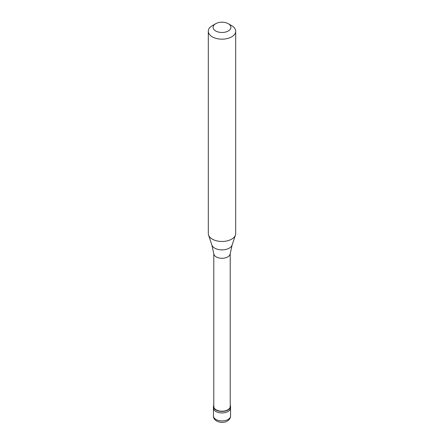 <?xml version="1.0" encoding="UTF-8"?>
<svg xmlns="http://www.w3.org/2000/svg" width="444" height="444" viewBox="0 0 444 444"><rect width="100%" height="100%" fill="white"/><g stroke="black" fill="none" stroke-linecap="round" stroke-linejoin="round"><path stroke-width="0.67" d="M213.442 415.973A8.558 4.945 0 0 0 218.726 420.54A8.558 4.945 0 0 0 228.055 419.469A8.558 4.945 180 0 0 230.558 415.973C230.492 418.109 229.415 419.796 227.345 421.034C222.261 424.175 213.198 421.511 213.442 415.973L213.442 408.008A8.558 4.945 0 0 0 218.726 412.57A8.558 4.945 0 0 0 228.055 411.499A8.558 4.945 180 0 0 230.558 408.008A8.558 4.945 180 0 1 228.055 411.499A8.558 4.945 0 0 1 218.726 412.57A8.558 4.945 0 0 1 213.442 408.008L213.442 406.465A8.558 4.945 0 0 0 218.726 411.033A8.558 4.945 0 0 0 228.055 409.962A8.558 4.945 180 0 0 230.558 406.465A8.558 4.945 180 0 0 230.22 405.083M213.78 405.083A8.558 4.945 0 0 0 213.442 406.465M213.78 253.679L213.78 406.465A8.22 4.745 0 0 0 218.853 410.85A8.22 4.745 0 0 0 227.811 409.823A8.22 4.745 180 0 0 230.22 406.465L230.22 253.679M211.893 245.055L213.797 253.824A8.22 4.745 0 0 0 219.092 257.97A8.22 4.745 0 0 0 227.811 256.887A8.22 4.745 180 0 0 230.203 253.824L232.107 245.055A10.29 5.944 180 0 1 229.276 248.135A10.29 5.944 0 0 1 218.986 249.611A10.29 5.944 0 0 1 211.893 245.055L208.552 235.054A13.697 7.909 0 0 0 217.987 241.114A13.697 7.909 0 0 0 231.685 239.144A13.697 7.909 180 0 0 235.448 235.054A13.697 7.909 180 0 0 235.697 233.555L235.697 31.252A13.697 7.909 180 0 1 231.685 36.846A13.697 7.909 0 0 1 216.761 38.561A13.697 7.909 0 0 1 208.303 31.252A13.697 7.909 0 0 1 212.315 25.663L215.706 23.704A8.902 5.139 0 0 0 215.706 30.975A8.902 5.139 0 0 0 228.294 30.975A8.902 5.139 180 0 0 228.294 23.704L231.685 25.663A13.697 7.909 180 0 1 235.697 31.252M208.303 31.252L208.303 233.555A13.697 7.909 0 0 0 208.552 235.054M212.315 25.663L215.706 23.704A8.902 5.139 180 0 1 228.294 23.704M230.558 415.973L230.558 406.465M232.107 245.055L235.448 235.054"/></g></svg>
